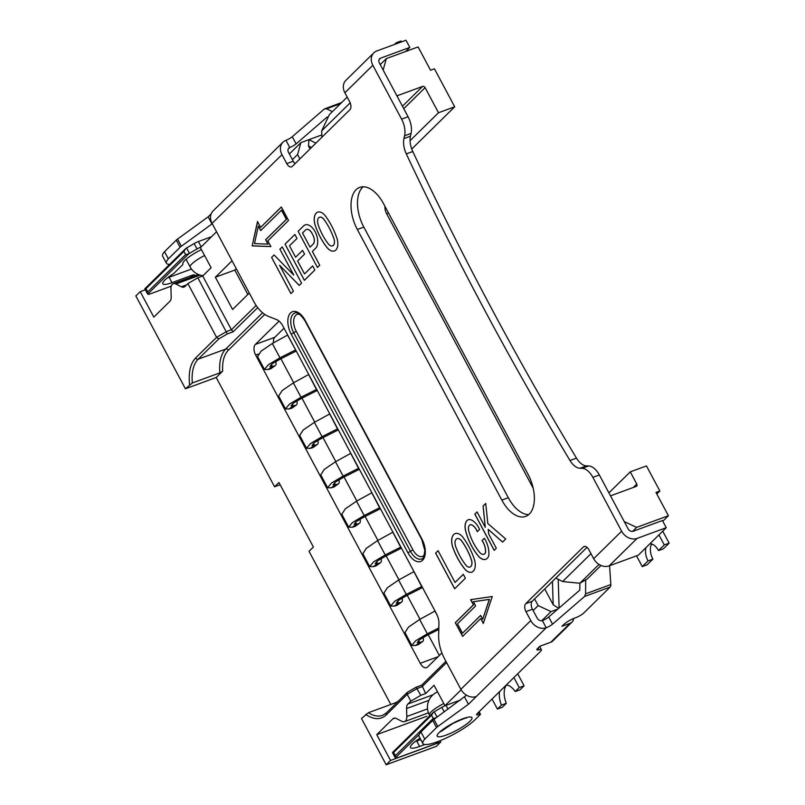 <?xml version="1.0" encoding="UTF-8"?>
<svg xmlns="http://www.w3.org/2000/svg" width="805" height="805" viewBox="0 0 805 805"><rect width="100%" height="100%" fill="white"/><g stroke="black" fill="none" stroke-linecap="round" stroke-linejoin="round"><path stroke-width="1.21" d="M145.343 289.77L140.221 291.651L153.815 317.1L169.835 301.342A8.302 4.609 -110.2 0 0 171.193 296.803L170.942 288.854A8.302 4.609 69.8 0 1 172.29 284.326A8.302 4.609 69.8 0 1 173.256 283.702A8.302 4.609 69.8 0 1 175.882 283.994L181.377 286.791A8.302 4.609 -110.2 0 0 184.003 287.083A8.302 4.609 -110.2 0 0 184.969 286.459L187.887 283.591L197.859 277.775L202.719 275.984L211.111 267.733L200.395 247.668L216.555 231.77M383.15 70.065L386.34 58.594L418.097 46.932L430.534 70.226L434.418 68.797L454.704 106.783L411.747 149.046M610.713 496.252L611.307 495.679A2.073 1.67 45.5 0 1 611.8 495.367L636.111 486.441A2.073 1.67 45.5 0 0 636.765 484.047L630.265 471.861L646.465 465.914L659.859 491L656.81 493.998M440.073 740.711L440.768 742.009L436.401 746.305L386.169 764.75L390.536 760.453L440.768 742.009M284.034 328.209L274.777 337.315A8.302 4.609 -110.2 0 0 273.499 342.829M280.905 358.758L293.694 382.727M301.956 398.183L314.745 422.152M323.006 437.618L335.796 461.577M344.057 477.043L356.846 501.002M365.108 516.468L377.907 540.427M386.159 555.893L398.958 579.852M407.209 595.318L420.009 619.276M428.26 634.743L439.329 655.461M437.99 656.769L420.25 663.29L255.668 355.055A8.302 4.609 69.8 0 1 255.336 344.449L279.063 321.125M441.895 652.936L427.576 667.023A8.302 4.609 -110.2 0 1 426.61 667.647A8.302 4.609 -110.2 0 1 420.25 663.29M140.221 291.651L135.854 295.948L185.422 388.775L216.203 377.475L274.575 486.784L278.943 482.487L313.387 547.008L309.019 551.304L390.807 704.476M398.727 700.863L395.949 702.594L368.408 712.707L361.485 718.513L386.169 764.75M426.982 716.198L376.76 734.653L392.79 718.885L394.893 718.11M432.989 694.806L407.914 704.013L410.832 701.135L420.814 695.319L425.674 693.538L421.83 685.196M433.482 712.214L392.458 752.564L393.635 752.454L431.51 715.192L433.482 712.214A6.229 1.258 -28.1 0 1 434.217 711.771L441.804 707.354A6.229 1.258 -28.1 0 1 446.01 705.331L460.702 699.937L444.964 705.713L434.056 685.286L425.674 693.538M559.113 607.986L558.217 579.318M624.267 521.63L636.654 527.386L668.412 515.723L655.974 492.429L659.859 491M611.307 495.679A2.073 1.67 45.5 0 0 610.884 496.584M630.265 471.861L608.902 492.871M410.057 140.714L438.504 112.74L454.704 106.783M396.533 95.121A2.073 1.67 45.5 0 0 398.234 95.372L422.534 86.457L402.45 106.21M438.504 112.74L425.11 87.644A2.073 1.67 45.5 0 0 422.534 86.457M315.882 143.169L308.989 139.647L321.819 134.938M274.575 486.784L280.14 484.741M264.734 314.433L228.318 350.256C224.052 354.673 222.16 361.636 222.663 371.125L216.203 377.475M533.192 488.212L386.611 213.707A8.302 4.609 69.8 0 1 384.931 207.63L384.891 206.221M376.76 734.653L390.536 760.453M428.441 712.848L404.502 721.642A8.302 4.609 -110.2 0 1 401.876 721.35L396.382 718.553A8.302 4.609 -110.2 0 0 393.756 718.261A8.302 4.609 -110.2 0 0 392.79 718.885M404.502 721.642A8.302 4.609 -110.2 0 0 406.817 716.49L406.565 708.541L428.924 700.33M407.914 704.013A8.302 4.609 -110.2 0 0 406.565 708.541M365.681 714.387C373.772 719.851 380.624 720.032 386.229 714.951A2.073 1.67 -134.5 0 1 386.4 712.878L407.26 692.381L407.199 694.323L410.832 701.135M420.814 695.319L416.074 687.239L421.629 685.216L445.92 661.328M552.451 581.381L553.186 604.746L558.7 608.349M541.715 620.756L551.033 611.599L557.825 609.103M600.993 565.452L587.197 579.026L579.862 583.243L562.615 581.552L555.802 578.081M668.412 515.723L662.807 521.238M321.889 137.263L321.688 130.843L329.376 114.612L347.186 97.093M311.515 147.466L308.456 145.906L308.989 139.647L300.889 142.626L289.367 153.966M185.422 388.775L192.345 382.969L219.886 372.856L222.663 371.125M187.887 283.591L216.595 337.345L218.809 338.905L198.201 359.171A37.342 20.719 -110.2 0 0 192.345 382.969M444.964 705.713L461.134 689.815M551.033 611.599L538.153 605.612L533.152 610.532M544.754 588.948L553.186 604.746M534.59 598.95L538.153 605.612M587.046 547.36L532.206 601.285A6.229 3.451 69.8 0 0 532.457 609.244L537.247 618.2A4.146 3.351 45.5 0 0 542.399 620.595A5.716 1.157 -28.1 0 0 548.708 616.982L579.811 590.095L579.862 583.243L599.011 564.416M632.589 531.391L636.654 527.386M386.34 58.594L380.232 64.601M292.396 159.652L297.578 154.56L299.893 158.897M300.889 142.626L297.578 154.56M308.456 145.906L310.056 148.905M197.859 277.775L227.322 333.934L233.128 331.801L231.427 329.748L202.719 275.984M562.615 581.552L590.971 553.659M350.175 102.829L321.688 130.843M232.061 260.8L215.368 277.212L232.595 309.472L249.278 293.06M236.247 268.659L234.808 270.077L215.368 277.212M234.808 270.077L247.839 294.479M651.728 544.039A12.447 6.903 69.8 0 0 652.895 559.133L648.035 560.914A12.447 6.903 69.8 0 1 646.033 547.571M669.146 543.144L664.286 544.935L658.52 550.6L663.38 548.819L669.146 543.144L662.736 531.149M664.286 544.935L658.923 534.892M636.524 555.832L642.269 566.589L648.035 560.914M649.796 543.868A12.447 6.903 69.8 0 1 658.52 550.6M652.895 559.133L647.129 564.798L642.269 566.589M506.607 684.975A16.593 9.207 69.8 0 0 506.305 703.298L501.445 705.079A16.593 9.207 69.8 0 1 499.583 691.606M420.019 738.175A6.229 1.258 -28.1 0 1 419.898 738.245A19.914 4.035 151.9 0 0 412.442 743.901A19.914 4.035 151.9 0 0 410.429 747.573A19.914 4.035 151.9 0 0 419.616 746.436L424.809 744.524M415.038 741.657A19.914 4.035 151.9 0 0 416.738 741.063L420.774 739.584M431.51 715.192L433.241 718.422L395.356 755.674L395.325 757.938L392.458 752.564M433.241 718.422L436.219 717.728M419.234 734.432L395.325 757.938A6.229 1.258 -28.1 0 0 398.163 757.545L435.435 743.86A8.302 6.692 -134.5 0 0 437.427 742.613L438.856 741.194M506.355 684.954A16.593 9.207 69.8 0 1 515.21 691.545L520.07 689.764L524.105 685.79L519.245 687.571L513.892 677.538M506.305 703.298L502.26 707.273L497.399 709.054L492.046 699.022M524.105 685.79L517.696 673.785M519.245 687.571L515.21 691.545M501.445 705.079L497.399 709.054M401.504 41.9L401.031 41.015L396.171 42.796L396.644 43.681M394.46 44.486L396.171 42.796M147.718 291.893L185.603 254.642L183.882 251.412L145.997 288.673L147.718 291.893L147.687 294.157A6.229 1.258 151.9 0 0 150.535 293.765L171.254 286.147M211.524 236.72L198.372 241.55A6.229 1.258 151.9 0 0 194.166 243.563L186.579 247.99A6.229 1.258 151.9 0 0 185.844 248.433L144.82 288.784L147.687 294.157L188.722 253.806L185.603 254.642M191.6 269.202A8.302 6.692 45.5 0 0 190.161 269.544L169.1 277.282A19.914 4.035 -28.1 0 1 167.41 277.866M195.263 275.622A2.073 1.67 45.5 0 0 193.039 274.918L171.978 282.656A19.914 4.035 -28.1 0 1 162.791 283.793A19.914 4.035 -28.1 0 1 172.26 274.465A6.229 1.258 151.9 0 0 174.584 272.694L182.252 265.157A6.229 1.258 151.9 0 0 182.886 264.02A19.914 4.035 -28.1 0 1 201.431 249.61M201.089 246.984A6.229 1.258 151.9 0 0 197.034 248.946L189.447 253.364A6.229 1.258 151.9 0 0 188.722 253.806M183.882 251.412L185.844 248.433M144.82 288.784L145.997 288.673M296.361 404.955L292.104 408.014A5.394 2.918 -125.7 0 1 291.591 408.266L289.065 408.97L293.322 405.911L295.848 405.207A5.394 2.918 54.3 0 0 296.361 404.955A5.394 2.918 54.3 0 0 296.713 400.95M317.271 390.445L301.462 398.435L301.02 397.247L289.398 404.18L285.493 408.86L289.065 408.97M301.462 398.435L293.654 402.933L290.987 405.931L293.322 405.911L292.296 403.999M285.493 408.86L278.641 396.02L282.142 390.596L293.362 382.908L301.02 397.247L316.677 389.338M317.029 390.576L308.637 374.516L293.362 382.908M317.412 444.38L313.155 447.439A5.394 2.918 -125.7 0 1 312.642 447.691L310.116 448.395L314.373 445.336L316.898 444.632A5.394 2.918 54.3 0 0 317.412 444.38A5.394 2.918 54.3 0 0 317.764 440.375M338.321 429.88L322.513 437.86L322.07 436.672L310.448 443.615L306.544 448.284L310.116 448.395M322.513 437.86L314.705 442.368L312.038 445.356L314.373 445.336L313.346 443.424M306.544 448.284L299.691 435.445L303.193 430.021L314.413 422.333L322.07 436.672L337.728 428.763M338.08 430.001L329.688 413.941L314.413 422.333M338.462 483.805L334.206 486.864A5.394 2.918 -125.7 0 1 333.693 487.116L331.167 487.82L335.423 484.761L337.949 484.057A5.394 2.918 54.3 0 0 338.462 483.805A5.394 2.918 54.3 0 0 338.814 479.8M359.372 469.305L343.564 477.285L343.121 476.097L331.499 483.04L327.595 487.709L331.167 487.82M343.564 477.285L335.755 481.793L333.089 484.781L335.423 484.761L334.397 482.859M327.595 487.709L320.742 474.87L324.244 469.446L335.464 461.758L343.121 476.097L358.778 468.188M359.131 469.426L350.739 453.366L335.464 461.758M359.513 523.23L355.257 526.289A5.394 2.918 -125.7 0 1 354.743 526.54L352.218 527.245L356.474 524.186L359 523.481A5.394 2.918 54.3 0 0 359.513 523.23A5.394 2.918 54.3 0 0 359.865 519.225M380.423 508.73L364.615 516.709L364.172 515.522L352.55 522.465L348.646 527.134L352.218 527.245M364.615 516.709L356.806 521.217L354.14 524.206L356.474 524.186L355.448 522.284M348.646 527.134L341.793 514.294L345.295 508.871L356.514 501.183L364.172 515.522L379.829 507.613M380.181 508.851L371.789 492.791L356.514 501.183M380.564 562.655L376.307 565.714A5.394 2.918 -125.7 0 1 375.794 565.965L373.268 566.67L377.525 563.611L380.051 562.906A5.394 2.918 54.3 0 0 380.564 562.655A5.394 2.918 54.3 0 0 380.916 558.65M401.474 548.155L385.675 556.134L385.223 554.947L373.601 561.89L369.696 566.569L373.268 566.67M385.675 556.134L377.857 560.642L375.19 563.631L377.525 563.611L376.499 561.709M369.696 566.569L362.844 553.719L366.345 548.296L377.565 540.608L385.223 554.947L400.88 547.038M401.232 548.275L392.84 532.216L377.565 540.608M401.615 602.08L397.368 605.139A5.394 2.918 -125.7 0 1 396.845 605.39L394.319 606.095L398.576 603.036L401.101 602.331A5.394 2.918 54.3 0 0 401.615 602.08A5.394 2.918 54.3 0 0 401.967 598.075M422.524 587.58L406.726 595.559L406.273 594.372L394.651 601.315L390.747 605.994L394.319 606.095M406.726 595.559L398.908 600.067L396.241 603.056L398.576 603.036L397.549 601.134M390.747 605.994L383.894 593.144L387.396 587.72L398.616 580.033L406.273 594.372L421.931 586.463M422.283 587.7L413.891 571.641L398.616 580.033M422.665 641.505L418.419 644.563A5.394 2.918 -125.7 0 1 417.896 644.815L415.37 645.519L419.626 642.46L422.152 641.756A5.394 2.918 54.3 0 0 422.665 641.505A5.394 2.918 54.3 0 0 423.017 637.5M438.785 629.43L427.777 634.984L427.324 633.797L415.702 640.74L411.798 645.419L415.37 645.519M427.777 634.984L419.958 639.492L417.292 642.481L419.626 642.46L418.6 640.559M411.798 645.419L404.945 632.569L408.447 627.145L419.667 619.458L427.324 633.797L438.826 627.991M435.042 611.005L419.667 619.458M287.687 335.031L272.311 343.483L279.969 357.823L295.626 349.913M296.22 351.02L287.586 335.091M295.978 351.151L280.412 359.01L279.969 357.823L268.347 364.756L264.443 369.435L268.015 369.545L272.271 366.486L274.797 365.782A5.394 2.918 54.3 0 0 275.31 365.53A5.394 2.918 54.3 0 0 275.662 361.526M264.443 369.435L257.59 356.595L261.092 351.171L272.311 343.483M280.412 359.01L272.603 363.508L269.937 366.506L272.271 366.486L271.245 364.574M275.31 365.53L271.054 368.589A5.394 2.918 -125.7 0 1 270.54 368.831L268.015 369.545M323.721 219.081A6.983 3.874 -110.2 0 0 319.565 217.209A6.983 3.874 -110.2 0 0 319.555 217.219A6.983 3.874 -110.2 0 0 318.72 217.742A6.983 3.874 -110.2 0 0 318.196 224.806A38.64 21.443 -110.2 0 0 328.521 244.136A6.893 3.824 -110.2 0 0 332.535 245.867A6.893 3.824 -110.2 0 0 334.166 239.457A43.057 23.888 -110.2 0 0 323.721 219.081L323.691 219.091A6.983 3.874 -110.2 0 0 319.535 217.219L319.565 217.209M316.234 213.084A12.377 6.873 -110.2 0 0 315.298 225.601A44.034 24.432 -110.2 0 0 327.152 247.719A12.286 6.822 -110.2 0 0 334.387 250.939A12.286 6.822 -110.2 0 0 337.184 239.055A48.451 26.877 -110.2 0 0 325.18 215.649A12.377 6.873 -110.2 0 0 317.673 212.158A12.377 6.873 -110.2 0 0 316.234 213.084M317.693 212.158A12.377 6.873 -110.2 0 0 316.264 213.073A12.377 6.873 -110.2 0 0 315.339 225.591A44.034 24.432 -110.2 0 0 327.182 247.709L327.152 247.719M469.979 567.042L470.04 567.012A6.913 3.834 -110.2 0 0 470.04 567.012A6.913 3.834 -110.2 0 0 471.7 560.703A41.468 23.003 -110.2 0 0 462.171 541.644A7.225 4.005 -110.2 0 0 457.099 538.636A7.225 4.005 -110.2 0 0 457.069 538.646L457.029 538.656A7.225 4.005 -110.2 0 0 456.194 539.199A7.225 4.005 -110.2 0 0 456.083 547.621A39.807 22.087 -110.2 0 0 466.447 565.814A6.913 3.834 -110.2 0 0 469.979 567.042A6.913 3.834 -110.2 0 0 471.639 560.723A41.468 23.003 -110.2 0 0 462.11 541.664A7.225 4.005 -110.2 0 0 457.029 538.656M455.207 533.584A12.618 7.004 -110.2 0 0 453.768 534.52A12.618 7.004 -110.2 0 0 453.467 548.95L453.396 548.98A45.201 25.076 -110.2 0 0 465.28 569.648A12.317 6.832 -110.2 0 0 471.831 572.103A12.317 6.832 -110.2 0 0 474.688 560.401A46.861 26.002 -110.2 0 0 463.911 538.646A12.618 7.004 -110.2 0 0 455.177 533.594A12.618 7.004 -110.2 0 0 453.708 534.54A12.618 7.004 -110.2 0 0 453.396 548.98M470.281 524.759A6.5 3.602 69.8 0 1 470.311 524.739A6.5 3.602 69.8 0 1 470.704 524.639L470.633 524.669A9.66 5.363 69.8 0 1 477.274 531.682L479.579 529.418A15.054 8.352 -110.2 0 0 469.385 519.487A11.894 6.601 -110.2 0 0 468.389 519.708A11.894 6.601 -110.2 0 0 467.001 520.594A11.894 6.601 -110.2 0 0 465.703 531.3A39.727 22.047 -110.2 0 0 477.727 555.319A12.679 7.034 -110.2 0 0 485.737 559.314A12.679 7.034 -110.2 0 0 488.776 555.671A16.764 9.298 -110.2 0 0 484.328 538.304L482.014 540.568A11.371 6.309 69.8 0 1 485.496 552.502A7.285 4.045 69.8 0 1 483.886 554.242A7.285 4.045 69.8 0 1 479.227 551.878A34.333 19.048 69.8 0 1 468.772 531.069A6.5 3.602 69.8 0 1 469.486 525.252A6.5 3.602 69.8 0 1 470.241 524.769A6.5 3.602 69.8 0 1 470.633 524.669M468.419 519.688A11.894 6.601 -110.2 0 0 467.061 520.573A11.894 6.601 -110.2 0 0 465.773 531.27L465.703 531.3M357.34 229.485A31.123 17.267 69.8 0 1 356.092 189.718A31.123 17.267 69.8 0 1 359.714 187.384A31.123 17.267 69.8 0 1 383.552 203.705L528.04 474.306A31.123 17.267 69.8 0 1 525.655 516.408A31.123 17.267 69.8 0 1 501.827 500.086L357.34 229.485L363.82 227.111A31.123 17.267 69.8 0 1 362.572 187.334A31.123 17.267 69.8 0 1 363.176 186.79M401.604 119.14L408.085 116.765A16.593 9.207 69.8 0 1 411.063 133.389L404.583 135.763A16.593 9.207 -110.2 0 0 401.604 119.14L372.846 65.285L344.882 92.776L349.672 101.742A6.229 3.451 69.8 0 1 349.923 109.691L292.255 166.404A6.229 3.451 69.8 0 1 291.531 166.877A6.229 3.451 69.8 0 1 286.761 163.606L281.981 154.651L212.077 223.388A12.447 10.042 -134.5 0 1 213.073 210.94L282.968 142.203A12.447 10.042 45.5 0 0 281.981 154.651M408.085 116.765L379.326 62.901A4.146 3.351 45.5 0 1 379.658 58.755A4.146 3.351 45.5 0 1 380.654 58.131L409.815 47.415L405.68 51.49M344.882 92.776A12.447 10.042 -134.5 0 1 345.878 80.339L373.842 52.838A12.447 10.042 45.5 0 1 376.821 50.957L405.992 40.25L409.815 47.415M373.842 52.838A12.447 10.042 45.5 0 0 372.846 65.285M585.678 579.992L585.577 593.828L584.591 596.445L552.532 624.157A5.716 1.157 -28.1 0 1 546.223 627.759L476.329 696.506A12.447 10.042 -134.5 0 1 460.863 689.322L530.767 620.585L525.977 611.619A6.229 3.451 69.8 0 1 525.725 603.669L583.394 546.957A6.229 3.451 69.8 0 1 584.118 546.484A6.229 3.451 69.8 0 1 588.888 549.755L593.667 558.71L621.631 531.22A12.447 10.042 45.5 0 0 637.087 538.394L666.258 527.688L662.424 520.523L633.263 531.23A4.146 3.351 45.5 0 1 628.111 528.835L599.353 474.97L592.872 477.355A16.593 9.207 -110.2 0 0 582.156 468.329L588.636 465.954A16.593 9.207 69.8 0 1 599.353 474.97M621.631 531.22L592.872 477.355M465.773 531.27A39.727 22.047 -110.2 0 0 477.798 555.299L477.727 555.319M470.704 524.639A9.66 5.363 69.8 0 1 477.325 531.632M484.338 538.324L482.084 540.547A11.371 6.309 69.8 0 1 485.566 552.471A7.285 4.045 69.8 0 1 483.946 554.222A7.285 4.045 69.8 0 1 483.916 554.232L483.946 554.222M295.083 163.616A6.229 3.451 69.8 0 1 293.241 161.231L288.462 152.266A4.146 3.351 45.5 0 1 288.794 148.12A4.146 3.351 45.5 0 1 289.79 147.496L285.956 140.322A12.447 10.042 45.5 0 0 282.968 142.203M411.063 133.389L410.439 136.186A16.593 9.207 -110.2 0 0 412.774 151.511A2006.08 1113.063 -110.2 0 0 576.481 458.115A16.593 9.207 -110.2 0 0 586.483 465.894L588.636 465.954M528.684 514.626A31.123 17.267 69.8 0 1 508.307 497.711L363.82 227.111M288.15 149.106L289.79 147.496A5.716 1.157 -28.1 0 0 296.099 143.884L327.202 116.997L328.048 117.409M169.714 264.302A31.294 6.339 151.9 0 1 166.454 263.285A31.294 6.339 151.9 0 1 168.346 258.848L180.099 247.306A6.229 1.258 151.9 0 1 181.367 246.26L212.268 223.73M341.702 102.487L324.324 109.007L292.265 136.719A5.716 1.157 -28.1 0 1 285.956 140.322M211.997 224.001L208.173 216.827L177.533 239.085A6.229 1.258 151.9 0 0 176.265 240.132L164.522 251.683A31.294 6.339 151.9 0 0 162.62 256.121L166.454 263.285M208.173 216.827L211.152 213.899M324.324 109.007L326.599 108.796L332.395 111.643M460.863 689.322L444.541 658.742A29.04 16.11 -110.2 0 1 438.645 635.427L438.926 623.553A12.447 6.903 69.8 0 0 436.401 613.561L282.867 326.005A12.447 6.903 69.8 0 0 276.648 319.635L268.246 316.315A29.04 16.11 -110.2 0 1 253.756 301.442L212.077 223.388M586.483 465.894L580.003 468.269L582.156 468.329M580.003 468.269A16.593 9.207 69.8 0 1 570 460.49L576.481 458.115M412.774 151.511L406.294 153.886A2006.08 1113.063 -110.2 0 0 570 460.49M406.294 153.886A16.593 9.207 69.8 0 1 403.959 138.561L410.439 136.186M404.583 135.763L403.959 138.561M314.856 270.027L312.662 265.922L304.521 273.931L297.608 260.991L304.562 254.149L302.549 250.375L295.596 257.218L289.498 245.797L296.985 238.441L294.872 234.486L285.061 244.136L304.381 280.331L314.856 270.027M317.452 267.481L319.726 265.237L312.37 251.462L315.872 248.01A12.991 7.205 -110.2 0 0 315.641 232.816A12.991 7.205 -110.2 0 0 305.135 224.887A12.991 7.205 -110.2 0 0 303.908 225.601L298.132 231.287L317.452 267.481L298.132 231.287L303.908 225.601M290.917 293.573L293.402 291.138L279.587 265.278L299.229 285.403L301.553 283.119L282.233 246.924L279.899 249.208L293.704 275.069L274.072 254.944L271.597 257.379L290.917 293.573M488.695 533.997L488.212 529.348L502.572 542.097L505.731 538.988L487.83 523.522L485.737 503.407L483.07 506.033L485.284 527.305L477.073 511.93L474.829 514.133L494.169 550.358L496.313 548.255L488.695 533.997M438.081 550.701L435.616 553.126L454.654 588.777L465.391 578.221L463.308 574.327L455.036 582.458L438.081 550.701L435.616 553.126M257.509 221.546L252.176 245.897L270.893 246.602L267.824 240.856L288.552 220.469L281.348 206.986L260.619 227.372L257.509 221.546M455.288 622.678L462.613 636.393L480.726 618.582L483.312 623.432L492.258 596.515L470.623 599.665L473.4 604.867L455.288 622.678L462.734 636.272M585.577 593.828L610.824 584.561A4.206 2.335 -110.2 0 1 610.15 587.056L583.756 613.018A6.621 1.338 151.9 0 1 575.525 617.757A9.549 1.932 151.9 0 0 563.661 624.589L561.92 626.31L570.021 623.332A8.302 6.692 45.5 0 0 572.013 622.084L552.783 640.981A8.302 6.692 -134.5 0 1 550.801 642.239L539.783 646.284L537.68 648.347A7.647 1.55 151.9 0 0 536.905 649.756A7.647 1.55 151.9 0 0 539.068 649.756A8.312 1.68 -28.1 0 1 541.423 649.766A8.312 1.68 -28.1 0 1 540.789 651.084L477.194 713.622A5.917 1.197 -28.1 0 0 476.6 714.709A5.917 1.197 -28.1 0 0 479.408 714.347L480.243 714.619L474.93 719.841A31.294 6.339 151.9 0 1 445.155 738.527A31.294 6.339 151.9 0 1 422.887 743.558A31.294 6.339 151.9 0 1 424.788 739.121L436.531 727.569A6.229 1.258 151.9 0 1 437.799 726.523L468.44 704.264L476.329 696.506M466.518 695.218L433.976 719.358A6.229 1.258 151.9 0 0 432.708 720.405L420.965 731.956A31.294 6.339 151.9 0 0 419.063 736.384L422.887 743.558M610.824 584.561L609.576 565.734M542.399 620.595L546.223 627.759A12.447 10.042 45.5 0 1 530.767 620.585M666.258 527.688L638.295 555.188L609.133 565.895A12.447 10.042 -134.5 0 1 593.667 558.71M572.013 622.084A8.302 6.692 45.5 0 0 573.683 618.471M420.965 731.956L424.788 739.121M464.606 697.1L468.44 704.264M168.346 258.848L164.522 251.683M470.804 599.634L473.561 604.807L455.449 622.617M480.726 618.582L483.382 623.211M482.698 619.287L489.46 599.363L473.491 601.687L475.594 605.984L457.482 623.794L462.513 633.213L480.625 615.402L482.698 619.287L489.299 599.423L473.33 601.748M462.513 633.213L480.655 615.463M257.61 221.747L252.176 245.897M281.388 207.046L260.619 227.372M252.337 245.837L270.852 246.541M267.964 244.126L265.781 239.679L286.52 219.292L281.609 210.105L260.719 230.552L258.335 226.084L254.491 243.623L267.964 244.126L265.62 239.739L286.359 219.352L281.448 210.165M260.85 230.431L258.335 226.084M463.318 574.347L455.036 582.458M435.676 553.095L454.704 588.727M502.612 542.057L488.212 529.348M477.083 511.96L474.9 514.113L494.22 550.308M485.747 503.437L483.131 506.013L485.284 527.305M477.798 555.299A12.679 7.034 -110.2 0 0 485.777 559.294M453.467 548.95A45.201 25.076 -110.2 0 0 465.34 569.628L465.28 569.648M465.34 569.628A12.317 6.832 -110.2 0 0 471.871 572.093M274.082 254.954L271.627 257.369L290.947 293.553M293.745 275.058L279.899 249.208M282.233 246.934L279.929 249.198M279.587 265.278L299.249 285.383M327.182 247.709A12.286 6.822 -110.2 0 0 334.407 250.929M332.535 245.867L332.566 245.857A6.893 3.824 -110.2 0 0 332.566 245.857A6.893 3.824 -110.2 0 0 334.196 239.447A43.057 23.888 -110.2 0 0 323.691 219.091M305.155 224.877A12.991 7.205 -110.2 0 0 303.938 225.591M310.096 247.135L313.598 243.684A7.336 4.075 -110.2 0 0 312.501 234.265A7.295 4.045 -110.2 0 0 306.433 229.435A7.295 4.045 -110.2 0 0 306.413 229.445A7.295 4.045 -110.2 0 0 305.739 229.828L302.509 232.997L310.066 247.145L313.568 243.694A7.336 4.075 -110.2 0 0 312.461 234.275A7.295 4.045 -110.2 0 0 306.403 229.445L306.433 229.435M294.882 234.507L285.061 244.136L304.411 280.301M302.549 250.385L295.596 257.218M312.672 265.942L304.521 273.931M200.123 275.089L175.882 283.994M186.569 284.879L181.377 286.791M274.777 337.315L255.336 344.449M255.668 355.055L258.314 354.089M425.11 87.644L403.758 108.655M633.294 487.468L636.765 484.047M386.229 714.951L407.199 694.323L417.171 688.506L422.041 686.725L446.584 662.575M256.151 305.437L231.427 329.748L226.567 331.529L216.595 337.345L195.625 357.973C190.312 363.629 188.31 372.524 189.618 384.649M219.886 372.856A37.342 20.719 69.8 0 1 225.742 349.058A2.073 1.67 -134.5 0 1 228.318 350.256M262.601 312.813L225.742 349.058L198.201 359.171A2.073 1.67 -134.5 0 1 195.625 357.973M396.503 702.936A37.342 20.719 69.8 0 1 395.949 702.594M384.931 207.63L385.525 207.408M386.611 213.707L388.513 213.013M386.4 712.878L382.546 715.363A37.342 20.719 69.8 0 1 368.408 712.707M427.525 708.883L406.817 716.49M233.128 331.801L257.721 307.621M218.809 338.905L227.322 333.934M397.207 96.389L398.234 95.372M419.616 746.436L416.738 741.063M393.635 752.454L395.356 755.674M444.239 711.902L441.804 707.354M434.217 711.771L437.065 717.114M437.689 741.636L435.435 743.86M448.043 709.135L446.01 705.331M171.978 282.656L169.1 277.282M194.166 243.563L197.034 248.946M186.579 247.99L189.447 253.364M193.039 274.918L190.574 277.343M198.372 241.55L201.21 246.863M295.848 405.207L291.591 408.266M316.898 444.632L312.642 447.691M337.949 484.057L333.693 487.116M359 523.481L354.743 526.54M380.051 562.906L375.794 565.965M401.101 602.331L396.845 605.39M422.152 641.756L417.896 644.815M434.942 611.065L437.346 615.573M274.797 365.782L270.54 368.831M290.545 312.944A16.593 9.207 69.8 0 1 305.186 320.4L421.931 539.038A16.593 9.207 69.8 0 1 422.595 560.24A16.593 9.207 69.8 0 1 407.944 552.783L291.209 334.156A16.593 9.207 69.8 0 1 290.545 312.944M304.984 320.782L421.719 539.42L424.839 550.499C423.973 556.959 422.887 559.777 421.568 558.942A14.52 8.06 69.8 0 1 410.439 551.324L293.704 332.696A14.52 8.06 69.8 0 1 293.121 314.141A14.52 8.06 69.8 0 1 294.811 313.054C297.115 311.716 300.496 314.292 304.984 320.782L305.186 320.4M291.209 334.156L296.2 331.247L412.935 549.875A12.447 6.903 -110.2 0 0 424.446 554.856M299.661 314.302A12.447 6.903 -110.2 0 0 295.697 315.339A12.447 6.903 -110.2 0 0 296.2 331.247M469.959 721.24A19.712 3.995 -28.1 0 1 446.262 735.056A19.712 3.995 -28.1 0 1 439.168 732.55A19.712 3.995 -28.1 0 1 462.865 718.734A19.712 3.995 -28.1 0 1 469.959 721.24M203.041 275.672A16.593 16.593 0 0 1 190.181 266.988A16.593 3.361 -28.1 0 1 191.862 263.929A16.593 3.361 -28.1 0 1 204.581 255.507M443.797 703.52A16.593 3.361 151.9 0 0 431.078 711.942A16.593 3.361 151.9 0 0 429.397 715.001L429.83 715.806M296.099 143.884L292.265 136.719M326.599 108.796L340.465 103.704M293.241 161.231L286.761 163.606M550.801 642.239L570.021 623.332M610.15 587.056L584.591 596.445M548.708 616.982L552.532 624.157M532.206 601.285L525.725 603.669M584.973 546.374L583.394 546.957M532.457 609.244L525.977 611.619M508.307 497.711L501.827 500.086M609.133 565.895L637.087 538.394M538.092 647.934L539.068 649.756M478.391 712.445L479.408 714.347M432.708 720.405L436.531 727.569M433.976 719.358L437.799 726.523M379.014 59.741L380.654 58.131M181.367 246.26L177.533 239.085M180.099 247.306L176.265 240.132M407.944 552.783L412.935 549.875M198.392 274.475L173.256 283.702M407.26 692.381L416.074 687.239M440.808 731.614L452.863 723.474C462.493 719.086 467.001 717.295 466.377 718.1L465.22 717.929M437.588 691.887A16.593 16.593 0 0 0 429.397 715.001M190.181 266.988L186.066 259.291M539.632 646.425L541.423 649.766M479.136 711.711L480.464 714.206"/></g></svg>
